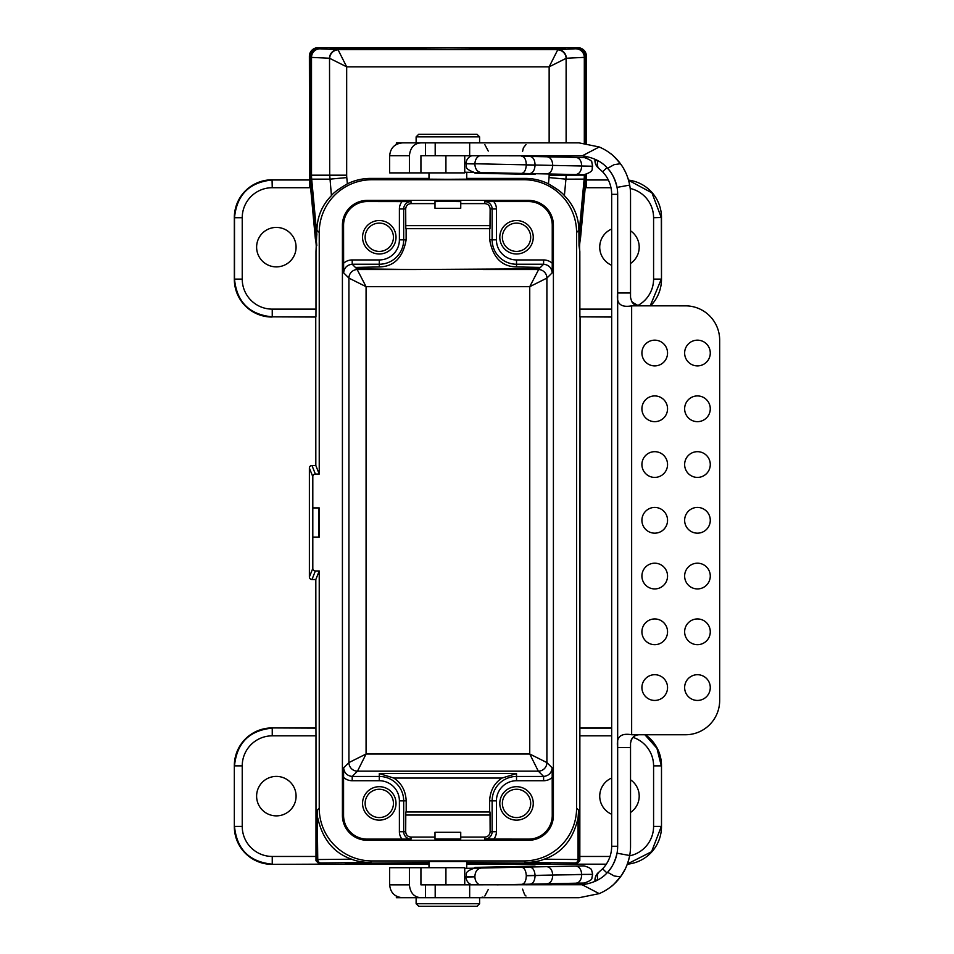 <?xml version="1.0" encoding="UTF-8"?>
<svg xmlns="http://www.w3.org/2000/svg" width="954" height="954" viewBox="0 0 954 954"><rect width="100%" height="100%" fill="white"/><g stroke="black" fill="none" stroke-linecap="round" stroke-linejoin="round"><path stroke-width="1.43" d="M460.734 839.055L435 839.079L435 832.293L460.734 832.293L460.734 839.091M528.54 840.283A24.864 24.864 0 0 0 553.403 815.42L553.403 225.263A24.864 24.864 0 0 0 528.54 200.4L367.278 200.4A24.864 24.864 0 0 0 342.414 225.263L342.414 815.42A24.864 24.864 0 0 0 367.278 840.283L528.54 840.283L528.54 839.126L484.799 839.067L484.799 837.075L460.734 837.075M405.772 815.038L405.832 811.985L489.986 811.985L490.046 815.038L405.772 815.038L405.688 831.721C405.999 834.965 407.775 836.753 411.019 837.075L435 837.075M343.571 777.403L343.631 767.863C344.251 772.967 347.113 775.829 352.205 776.449L379.287 776.449A24.399 24.399 0 0 1 403.685 800.835L403.685 831.721A7.346 7.346 0 0 0 411.019 839.067L402.051 839.126A11.639 11.639 0 0 1 399.392 831.721L399.392 800.835A20.106 20.106 0 0 0 379.287 780.73L352.205 780.73A12.867 12.867 135 0 1 343.571 777.403L343.571 815.42A23.707 23.707 0 0 0 367.278 839.126L402.051 839.126M312.805 568.393A2.576 2.576 111.8 0 0 315.369 570.969L311.958 579.507A2.576 2.576 111.8 0 1 309.382 576.943L312.805 568.393L312.805 537.09L319.232 537.09L319.232 507.922L312.805 507.922L312.805 476.618L309.382 468.08A2.576 2.576 -111.8 0 1 311.958 465.504L315.822 465.504L315.75 317.038L272.248 316.847C249.352 314.593 236.771 302.013 234.505 279.105L234.326 279.295A37.743 37.743 135 0 0 272.069 317.038M315.369 570.969L319.232 570.969L315.822 579.507L311.958 579.507M370.367 862.535L320.592 862.965L319.375 864.169L272.069 864.36A37.743 37.743 135 0 1 234.326 826.617L234.326 765.668A37.743 37.743 -135 0 1 272.069 727.926L315.941 728.117L315.989 735.832L272.248 735.832A30.027 30.027 -135 0 0 242.233 765.859L242.233 826.426A30.027 30.027 135 0 0 272.248 856.453L315.989 856.453L315.989 860.699L317.169 859.542L317.169 810.22L317.754 859.53L351.621 859.196C355.949 861.116 362.198 862.225 370.367 862.535L371.988 860.937A52.756 52.756 135.6 0 1 319.232 808.193L319.232 570.969M371.988 860.937L523.829 860.937A52.756 52.756 -135.6 0 0 576.586 808.193L576.586 232.49A52.756 52.756 135.6 0 0 523.829 179.734L525.177 178.41L466.733 178.41M315.822 465.504L319.232 474.055L319.232 232.49A52.756 52.756 44.4 0 1 371.988 179.734L523.829 179.734M319.232 474.055L315.369 474.055A2.576 2.576 -111.8 0 0 312.805 476.618M481.388 172.567L466.733 172.269L466.733 179.161L447.867 179.292L428.99 179.161L428.99 172.889M428.99 178.41L370.641 178.41A52.756 52.756 44.4 0 0 347.375 183.824C338.718 188.904 333.399 192.851 331.432 195.642L329.702 175.19L329.524 58.254A8.574 8.491 -87.3 0 1 338.014 49.668L346.672 66.828L329.702 58.337A8.574 8.395 135 0 1 338.181 49.858M446.305 201.413L460.77 201.604L460.734 208.294L435 208.294L435 201.592L446.305 201.413M411.019 201.616A7.346 7.346 0 0 0 403.685 208.962L403.685 239.836A24.399 24.399 0 0 1 379.287 264.234L352.205 264.234C347.113 264.854 344.251 267.704 343.631 272.808L343.571 225.263A23.707 23.707 0 0 1 367.278 201.556L411.019 201.616L411.019 203.607L435 203.607M460.734 203.607L484.799 203.607C488.043 203.929 489.819 205.718 490.129 208.962L489.986 228.686L405.832 228.686L405.772 225.645L490.046 225.645M552.247 263.28L552.187 272.808C551.567 267.704 548.705 264.854 543.613 264.234L516.531 264.234A24.399 24.399 0 0 1 492.133 239.836L492.133 208.962A7.346 7.346 0 0 0 484.799 201.616L493.767 201.556A11.639 11.639 0 0 1 496.426 208.962L496.426 239.836A20.106 20.106 0 0 0 516.531 259.941L543.613 259.941A12.867 12.867 -45 0 1 552.247 263.28L552.247 225.263A23.707 23.707 0 0 0 528.54 201.556L493.767 201.556M411.019 203.607C407.775 203.929 405.999 205.718 405.688 208.962L405.772 225.645M489.688 228.686L489.688 239.836C492.836 257.568 501.792 266.607 516.531 266.941L540.429 267.418L543.613 264.234L543.613 259.941M406.13 228.686L406.13 239.836C402.982 257.568 394.026 266.607 379.287 266.941L355.389 267.418L356.772 268.789L412.784 269.517L539.046 268.789L540.429 267.418M579.46 241.016L580.449 238.882L586.006 179.149L585.219 179.113L579.018 245.643L578.899 230.188C578.625 216.785 573.795 205.265 564.386 195.642C562.419 192.839 557.1 188.904 548.443 183.824A52.756 52.756 135.6 0 0 525.177 178.41M566.116 174.343L566.116 175.19L585.41 175.142A42.894 42.882 40.9 0 1 585.219 179.113L565.937 179.161L564.386 195.642M580.449 238.882A39.889 39.889 0 0 0 579.829 251.558L579.018 245.643M611.669 317.038L579.877 316.847L579.829 251.558M610.989 187.711L586.197 187.711L586.197 175.178A42.894 42.894 2.7 0 1 586.006 179.149M630.534 263.483A19.724 19.724 0 0 0 630.534 230.82M611.669 229.032A19.724 19.724 0 0 0 611.669 265.284M586.197 187.711L586.436 174.403M586.436 157.875L586.436 156.456M586.436 143.398L586.436 56.274L585.41 57.312L566.294 58.254L549.146 66.828L557.804 49.668A8.574 8.491 87.3 0 1 566.294 58.254M585.41 174.63L586.197 175.178M586.436 179.805L608.247 179.805M628.531 180.103A37.743 37.743 -45 0 1 661.492 217.548L661.492 279.295A37.743 37.743 45 0 1 650.568 305.852M309.382 179.805L272.069 179.805A37.743 37.743 -135 0 0 234.326 217.548L234.505 217.727C236.771 194.831 249.352 182.25 272.248 179.984L309.573 179.984L309.382 56.274A8.574 8.574 45 0 1 317.956 47.7L577.862 47.7A8.574 8.574 135 0 1 586.436 56.274M580.068 317.038L579.877 728.117L611.669 728.117M234.326 217.548L234.326 279.295M516.531 253.991A16.731 16.731 0 0 1 502.042 228.9A16.731 16.731 0 0 1 531.02 228.9A16.731 16.731 0 0 1 516.531 253.991M484.799 839.067A7.346 7.346 0 0 0 492.133 831.721L492.133 800.835A24.399 24.399 0 0 1 516.531 776.449L543.613 776.449C548.705 775.829 551.567 772.967 552.187 767.863L552.247 815.42A23.707 23.707 0 0 1 528.54 839.126M309.382 576.943L309.382 468.08M315.941 728.117L315.822 579.507M579.829 860.699L576.443 864.169L575.226 862.965L525.451 862.535C533.62 862.225 539.869 861.116 544.197 859.196C562.001 853.043 573.294 839.293 578.064 817.936L578.649 810.22L578.649 859.542L579.829 860.699L579.877 728.117M315.989 856.453L315.989 735.832M661.492 826.617L661.492 765.668L661.492 826.617A37.743 37.743 45 0 1 627.315 864.193M272.069 864.36L428.99 864.36M466.733 864.36L606.184 864.36M272.069 727.926L315.75 727.926M611.669 727.926L580.068 727.926M645.393 734.747A37.743 37.743 -45 0 1 661.492 765.668M276.35 815.873A19.724 19.724 0 0 1 259.261 786.275A19.724 19.724 0 0 1 293.438 786.275A19.724 19.724 0 0 1 276.35 815.873M309.573 179.984L309.621 187.711L272.248 187.711A30.027 30.027 -135 0 0 242.233 217.727L242.233 279.105A30.027 30.027 135 0 0 272.248 309.132L315.989 309.132L315.989 251.558L316.919 230.188C317.193 216.785 322.023 205.265 331.432 195.642M315.989 309.132L315.941 316.847L272.248 316.847L272.248 309.132M428.99 867.711L428.99 861.51L466.733 861.51L466.733 868.331L475.044 868.164L464.741 868.379M428.99 864.026L345.408 863.322L428.99 862.619M466.733 862.619L550.41 863.322L466.733 864.026M406.201 811.985L406.201 800.835C405.629 790.675 401.503 783.091 393.811 778.059L379.287 773.563L516.531 773.563L502.007 778.059C494.315 783.091 490.189 790.675 489.617 800.835L489.617 811.985M502.007 778.059L393.811 778.059M351.621 859.196C333.817 853.043 322.524 839.293 317.754 817.936M379.287 820.142A16.731 16.731 0 0 1 364.798 795.052A16.731 16.731 0 0 1 393.775 795.052A16.731 16.731 0 0 1 379.287 820.142M490.046 815.038L490.129 831.721C489.819 834.965 488.043 836.753 484.799 837.075M544.197 859.196L578.064 859.53L578.064 817.936M630.534 812.474A19.724 19.724 0 0 0 630.534 779.812M611.669 778.023A19.724 19.724 0 0 0 611.669 814.263M516.531 820.142A16.731 16.731 0 0 1 502.042 795.052A16.731 16.731 0 0 1 531.02 795.052A16.731 16.731 0 0 1 516.531 820.142M552.247 777.403A12.867 12.867 45 0 1 543.613 780.73L516.531 780.73A20.106 20.106 0 0 0 496.426 800.835L496.426 831.721A11.639 11.639 0 0 1 493.767 839.126M312.805 507.922L312.805 537.09M318.91 537.09L318.91 507.922M309.621 187.711L309.621 175.178L311.505 175.19L311.505 57.395L310.408 57.312L310.408 175.142A42.894 42.882 -40.9 0 0 310.599 179.113L316.8 245.643M276.35 266.882A19.724 19.724 0 0 1 259.261 237.296A19.724 19.724 0 0 1 293.438 237.296A19.724 19.724 0 0 1 276.35 266.882M549.146 142.873L549.146 66.828L346.672 66.828L346.672 175.19A26.008 25.734 180 0 0 346.779 177.575L329.881 179.161L309.811 179.149A42.894 42.894 177.3 0 1 309.621 175.178M315.989 251.558A39.889 39.889 0 0 0 315.369 238.882L309.811 179.149M315.369 238.882L316.358 241.016M379.287 253.991A16.731 16.731 0 0 1 364.798 228.9A16.731 16.731 0 0 1 393.775 228.9A16.731 16.731 0 0 1 379.287 253.991M343.571 263.28A12.867 12.867 -135 0 1 352.205 259.941L379.287 259.941A20.106 20.106 0 0 0 399.392 239.836L399.392 208.962A11.639 11.639 0 0 1 402.051 201.556M552.187 272.808L546.892 278.103L529.744 286.677L539.046 268.789M356.772 268.789L366.074 286.677L348.925 278.103L343.631 272.808M343.631 767.863L348.925 762.58L366.074 754.006L357.5 771.154L352.205 776.449L352.205 780.73M543.613 780.73L543.613 776.449L538.318 771.154L529.744 754.006L546.892 762.58L552.187 767.863M319.375 864.169L315.989 860.699M549.146 175.19L566.116 175.19L565.937 179.161L549.039 177.575A26.008 25.734 0 0 0 549.146 175.19L549.146 173.986M516.531 817.566A14.155 14.155 0 0 0 528.79 796.34A14.155 14.155 0 0 0 504.272 796.34A14.155 14.155 0 0 0 516.531 817.566M379.287 817.566A14.155 14.155 0 0 0 391.545 796.34A14.155 14.155 0 0 0 367.028 796.34A14.155 14.155 0 0 0 379.287 817.566M516.531 251.415A14.155 14.155 0 0 0 528.79 230.188A14.155 14.155 0 0 0 504.272 230.188A14.155 14.155 0 0 0 516.531 251.415M379.287 251.415A14.155 14.155 0 0 0 391.545 230.188A14.155 14.155 0 0 0 367.028 230.188A14.155 14.155 0 0 0 379.287 251.415M557.637 49.858A8.574 8.395 45 0 1 566.116 58.337L566.116 142.873M447.903 49.536L330.394 48.726C322.321 47.664 573.497 47.664 565.424 48.726L447.903 49.536M416.123 136.863L418.699 134.287L477.036 134.287L479.6 136.863L416.123 136.863L416.123 142.873M416.123 903.724L418.699 906.3L477.036 906.3L479.6 903.724L416.123 903.724L416.123 897.726M630.534 846.258L630.534 747.614L617.667 747.614C616.01 737.096 620.672 732.803 631.655 734.747L638.584 734.759C634.267 734.854 631.584 737.704 630.534 743.321L630.534 846.258A51.468 51.468 0 0 1 629.7 855.511C627.899 864.074 624.81 871.193 620.434 876.893C615.08 884.251 608.008 889.832 599.219 893.624L579.066 897.726L396.363 897.726L396.363 896.152M425.484 884.859L425.484 897.726L402.528 897.726C394.717 896.963 390.424 892.682 389.661 884.859L409.397 884.859L409.397 867.711L420.929 867.711L420.929 884.859L582.19 884.74C593.316 883.189 601.783 879.039 607.579 872.29L614.185 875.963L620.434 876.881M409.397 155.74L389.661 155.74C390.424 147.918 394.717 143.637 402.528 142.873L420.929 142.873C414.096 143.374 410.244 147.667 409.397 155.74L409.397 172.889L464.741 172.889L464.741 155.74M623.475 168.321L625.192 171.505A51.468 51.468 0 0 1 629.7 185.088C627.959 176.645 624.87 169.526 620.434 163.718C615.08 156.349 608.008 150.768 599.219 146.976L579.066 142.873L420.929 142.873M599.219 146.976L582.19 155.86L425.484 155.74L425.484 142.873L396.363 142.873L396.363 144.448M505.417 155.74C527.908 155.74 527.908 155.74 505.417 155.74M425.484 155.74L420.929 155.74L420.929 172.889M621.495 165.197C615.759 158.09 611.908 154.071 609.952 153.165C611.908 154.071 615.759 158.078 621.495 165.197L622.306 166.413M623.415 168.226L625.192 171.505A51.468 51.468 0 0 1 630.534 194.342L630.534 297.278C631.596 302.895 634.279 305.757 638.584 305.829L685.497 305.852A34.308 34.177 90 0 1 719.674 340.161L719.674 700.439A34.308 34.177 -90 0 1 685.497 734.747L639.12 734.747C635.149 734.974 632.43 736.929 630.976 740.626M594.938 881.413L594.938 880.244A10.291 10.291 0 0 1 598.957 872.087L602.606 868.808A32.591 32.591 0 0 0 611.669 846.258L611.669 194.342L617.667 194.342A38.601 38.601 0 0 0 617.047 187.401C614.984 178.935 611.824 172.567 607.579 168.309L614.185 164.637L620.434 163.718M617.667 194.342L617.667 293.462M631.989 302.036L638.584 305.829L631.655 305.852C620.696 307.82 616.034 303.527 617.667 292.985L617.667 846.258A38.601 38.601 0 0 1 617.047 853.198L617.047 853.198C614.984 861.665 611.824 868.033 607.579 872.29M582.19 155.86C593.316 157.41 601.783 161.56 607.579 168.309M629.7 185.088L617.047 187.401A38.601 38.601 0 0 0 606.947 167.642L602.606 171.792L599.291 168.763L602.606 171.792A32.591 32.591 0 0 1 611.669 194.342M601.831 869.595L602.606 868.808L606.947 872.958A38.601 38.601 0 0 0 617.667 846.258L611.669 846.258M629.7 855.511A51.468 51.468 0 0 1 625.192 869.094A51.468 51.468 0 0 0 629.7 855.511L617.047 853.198M621.495 875.402C615.759 882.51 611.908 886.528 609.952 887.435C611.908 886.528 615.759 882.522 621.495 875.402L625.18 869.082M641.911 687.572A12.867 12.819 -90 0 1 654.73 674.705A12.867 12.819 -90 0 1 667.55 687.572A12.867 12.819 -90 0 1 654.73 700.439A12.867 12.819 -90 0 1 641.911 687.572M684.638 687.572A12.867 12.819 -90 0 1 697.457 674.705A12.867 12.819 -90 0 1 710.277 687.572A12.867 12.819 -90 0 1 697.457 700.439A12.867 12.819 -90 0 1 684.638 687.572M641.911 631.81A12.867 12.819 -90 0 1 654.73 618.943A12.867 12.819 -90 0 1 667.55 631.81A12.867 12.819 -90 0 1 654.73 644.677A12.867 12.819 -90 0 1 641.911 631.81M684.638 631.81A12.867 12.819 -90 0 1 697.457 618.943A12.867 12.819 -90 0 1 710.277 631.81A12.867 12.819 -90 0 1 697.457 644.677A12.867 12.819 -90 0 1 684.638 631.81M641.911 576.061A12.867 12.819 -90 0 1 654.73 563.194A12.867 12.819 -90 0 1 667.55 576.061A12.867 12.819 -90 0 1 654.73 588.928A12.867 12.819 -90 0 1 641.911 576.061M684.638 576.061A12.867 12.819 -90 0 1 697.457 563.194A12.867 12.819 -90 0 1 710.277 576.061A12.867 12.819 -90 0 1 697.457 588.928A12.867 12.819 -90 0 1 684.638 576.061M641.911 520.3A12.867 12.819 -90 0 1 654.73 507.433A12.867 12.819 -90 0 1 667.55 520.3A12.867 12.819 -90 0 1 654.73 533.167A12.867 12.819 -90 0 1 641.911 520.3M684.638 520.3A12.867 12.819 -90 0 1 697.457 507.433A12.867 12.819 -90 0 1 710.277 520.3A12.867 12.819 -90 0 1 697.457 533.167A12.867 12.819 -90 0 1 684.638 520.3M641.911 464.538A12.867 12.819 -90 0 1 654.73 451.671A12.867 12.819 -90 0 1 667.55 464.538A12.867 12.819 -90 0 1 654.73 477.405A12.867 12.819 -90 0 1 641.911 464.538M684.638 464.538A12.867 12.819 -90 0 1 697.457 451.671A12.867 12.819 -90 0 1 710.277 464.538A12.867 12.819 -90 0 1 697.457 477.405A12.867 12.819 -90 0 1 684.638 464.538M641.911 408.789A12.867 12.819 -90 0 1 654.73 395.922A12.867 12.819 -90 0 1 667.55 408.789A12.867 12.819 -90 0 1 654.73 421.656A12.867 12.819 -90 0 1 641.911 408.789M684.638 408.789A12.867 12.819 -90 0 1 697.457 395.922A12.867 12.819 -90 0 1 710.277 408.789A12.867 12.819 -90 0 1 697.457 421.656A12.867 12.819 -90 0 1 684.638 408.789M641.911 353.028A12.867 12.819 -90 0 1 654.73 340.161A12.867 12.819 -90 0 1 667.55 353.028A12.867 12.819 -90 0 1 654.73 365.895A12.867 12.819 -90 0 1 641.911 353.028M684.638 353.028A12.867 12.819 -90 0 1 697.457 340.161A12.867 12.819 -90 0 1 710.277 353.028A12.867 12.819 -90 0 1 697.457 365.895A12.867 12.819 -90 0 1 684.638 353.028M435.191 897.726L435.191 884.859M469.666 897.726L469.666 884.859M469.666 142.873L469.666 155.74M435.191 142.873L435.191 155.74M598.957 168.512L598.957 168.512A10.291 10.291 0 0 1 594.938 160.355L594.938 159.366M594.938 160.355L597.991 160.689M597.991 879.91L594.938 880.244M598.957 872.087L599.291 871.837A10.291 6.797 51.7 0 0 597.931 879.743M599.291 168.763A10.291 6.797 -51.7 0 1 597.931 160.856M420.929 867.711L464.741 867.711L464.741 884.859M409.397 884.859C410.232 892.908 414.084 897.201 420.929 897.726M389.661 884.859L389.661 867.711L409.397 867.711M389.661 155.74L389.661 172.889L409.397 172.889M592.637 874.365L581.702 874.424L592.637 874.365L591.85 878.121C592.207 879.505 589.703 881.15 584.325 883.034L526.858 884.239L526.87 884.859M535.075 866.9L535.051 866.137L475.02 867.389L474.496 868.176L575.608 866.053C579.209 866.482 581.248 869.273 581.702 874.424L552.724 875.033L581.702 874.591C581.463 879.755 579.555 882.629 575.966 883.201L496.974 884.859M541.967 156.683L526.858 156.361L526.87 155.74M535.075 173.7L535.051 174.463L475.02 173.211L474.329 172.424L583.454 174.713M546.964 156.778L523.519 156.289M479.707 155.74C476.75 157.052 475.14 159.735 474.877 163.766L592.637 166.234L591.85 162.478C592.207 161.083 589.703 159.449 584.325 157.565L547.083 156.79C550.601 157.374 552.473 160.248 552.724 165.4L552.724 165.567C552.259 170.706 550.255 173.497 546.714 173.938M521.814 156.253C524.628 156.826 526.119 159.688 526.286 164.839L464.741 163.551M592.637 166.234L535.075 165.03C534.86 159.878 533.179 157.005 530.007 156.432M575.608 174.546C579.209 174.117 581.248 171.326 581.702 166.175L581.702 166.008C581.463 160.844 579.555 157.97 575.966 157.386M541.61 173.831L583.276 174.701M464.741 172.221L475.044 172.435M555.788 156.969L526.858 156.361M575.846 157.386L584.158 157.565M583.812 157.553L584.313 156.098M481.257 172.567C477.274 171.97 475.152 169.096 474.865 163.945L464.741 163.73M521.444 173.413C524.295 172.96 525.904 170.158 526.286 165.018L535.075 165.197C534.645 170.337 532.845 173.139 529.649 173.58M521.814 884.346C524.628 883.774 526.119 880.912 526.286 875.748L552.724 875.2C552.473 880.351 550.601 883.225 547.083 883.809M479.707 884.859C476.75 883.535 475.14 880.864 474.877 876.833L464.741 877.048M529.899 884.167L530.007 884.167C533.179 883.595 534.86 880.721 535.075 875.569L535.075 875.402C534.645 870.263 532.845 867.46 529.649 867.019M546.964 883.809L584.158 883.034M584.325 883.034L575.966 883.201M541.967 883.917L526.858 884.239M471.729 884.859C468.187 883.44 466.291 880.816 466.017 877.012L466.017 876.845C467.591 874.258 462.833 872.421 474.329 868.176L481.257 868.033C477.274 868.617 475.152 871.503 474.865 876.654L464.741 876.869M541.61 866.769L583.8 865.886M523.162 867.15L481.388 868.033M521.444 867.186C524.295 867.639 525.904 870.43 526.286 875.581L552.724 875.033C552.259 869.893 550.255 867.103 546.714 866.661M411.019 839.067L411.019 837.075M367.278 840.283L367.278 839.126M371.988 179.734L370.641 178.41M484.799 201.616L484.799 203.607M528.54 200.4L528.54 201.556M367.278 200.4L367.278 201.556M496.426 208.962L490.129 208.962M496.426 239.836L489.688 239.836M516.531 259.941L516.531 266.941M483.034 269.517L538.318 269.517A8.574 8.574 45 0 1 546.892 278.103L546.892 762.58A8.574 8.574 135 0 1 538.318 771.154L357.5 771.154A8.574 8.574 -135 0 1 348.925 762.58L348.925 278.103A8.574 8.574 -45 0 1 357.5 269.517L412.784 269.517M352.205 259.941L352.205 264.234L355.389 267.418M379.287 259.941L379.287 266.941M576.586 232.49L578.899 230.224M578.923 235.078L584.134 179.161A42.894 42.429 90 0 0 584.313 175.19L584.313 174.713M579.829 309.132L611.669 309.132M637.499 305.697A30.027 30.027 45 0 0 653.585 279.105L653.585 217.727A30.027 30.027 -45 0 0 630.2 188.451M329.524 58.254L311.505 57.395A8.574 8.491 -87.3 0 1 319.984 48.821L338.014 49.668L557.804 49.668L576.836 48.726A8.574 8.574 -135 0 1 585.41 57.312L585.41 143.267M585.41 156.265L585.41 157.66M584.313 143.136L584.313 57.395A8.574 8.491 87.3 0 0 575.834 48.821M586.245 179.984L608.342 179.984M628.591 180.33L651.976 192.887L661.313 217.727L661.492 279.295M661.492 217.548L653.585 217.727M653.585 279.105L661.313 279.105L650.199 305.852M566.116 155.74L566.116 157.183M584.313 175.19L584.313 175.19A42.894 42.429 89 0 1 584.134 179.161M611.669 316.847L579.877 316.847M549.146 156.826L549.146 155.74M346.779 177.575L347.375 183.824M548.443 183.824L549.039 177.575M553.403 225.263L552.247 225.263M553.403 815.42L552.247 815.42M576.586 808.193L578.649 810.22M319.232 808.193L317.169 810.22M319.232 232.49L316.919 230.224M606.303 864.169L576.443 864.169M525.451 862.535L523.829 860.937M342.414 225.263L343.571 225.263M342.414 815.42L343.571 815.42M399.392 831.721L405.688 831.721M399.392 800.835L406.201 800.835M379.287 780.73L379.287 773.563M516.531 780.73L516.531 773.563M234.326 826.617L234.326 765.668M496.426 831.721L490.129 831.721M496.426 800.835L489.617 800.835M629.64 855.833A30.027 30.027 45 0 0 653.585 826.426L653.585 765.859A30.027 30.027 -45 0 0 632.967 737.347M611.669 735.832L579.829 735.832M579.829 856.453L610.035 856.453M311.958 465.504L315.369 474.055M653.585 826.426L661.313 826.426L651.57 851.719L627.398 863.966M644.892 734.747L656.924 748.282L661.313 765.859L653.585 765.859M242.233 765.859L234.505 765.859C236.771 742.963 249.352 730.382 272.248 728.117L272.248 735.832M272.248 856.453L272.248 864.169C249.352 861.903 236.771 849.322 234.505 826.426L242.233 826.426M317.956 47.7L318.982 48.726A8.574 8.574 -45 0 0 310.408 57.312L309.382 56.274M272.248 187.711L272.069 179.805M242.233 279.105L234.505 279.105L234.505 217.727L242.233 217.727M316.883 235.006L311.684 179.161A42.894 42.429 -90 0 1 311.505 175.19L346.672 175.19M399.392 208.962L405.688 208.962M399.392 239.836L406.13 239.836M529.744 286.677L366.074 286.677L366.074 754.006L529.744 754.006L529.744 286.677M574.892 862.965A3.434 3.172 -89 0 0 578.064 859.53L578.649 859.542A3.434 3.434 -45.6 0 1 575.226 862.965M320.592 862.965A3.434 3.434 45.6 0 1 317.169 859.542L317.754 859.53A3.434 3.172 89 0 0 320.926 862.965M585.41 175.142A42.894 42.894 92.7 0 1 585.219 179.113M311.684 179.161A42.894 42.429 -89 0 1 311.505 175.19M310.599 179.113A42.894 42.894 -92.7 0 1 310.408 175.142M318.982 48.726L319.984 48.821M576.836 48.726L577.862 47.7M617.667 292.985L630.534 292.985M631.655 305.852L631.655 734.747M599.219 893.624L582.19 884.74M445.923 867.711L445.923 884.859M445.923 172.889L445.923 155.74M479.6 136.863L479.6 142.873M479.6 903.724L479.6 897.726M488.257 889.51L484.835 896.009M482.962 897.082L480.029 897.726M522.577 889.152L524.628 894.721L526 896.009M488.257 151.09L484.835 144.591M522.577 151.447L523.388 147.798L526 144.591M471.729 155.74C468.187 157.16 466.291 159.771 466.017 163.587L466.017 163.754C467.591 166.33 462.833 168.178 474.329 172.424M592.637 166.401C591.039 168.822 595.511 171.028 583.967 174.713M592.637 874.198L591.718 870.537C591.766 868.915 589.19 867.365 583.967 865.874"/></g></svg>
